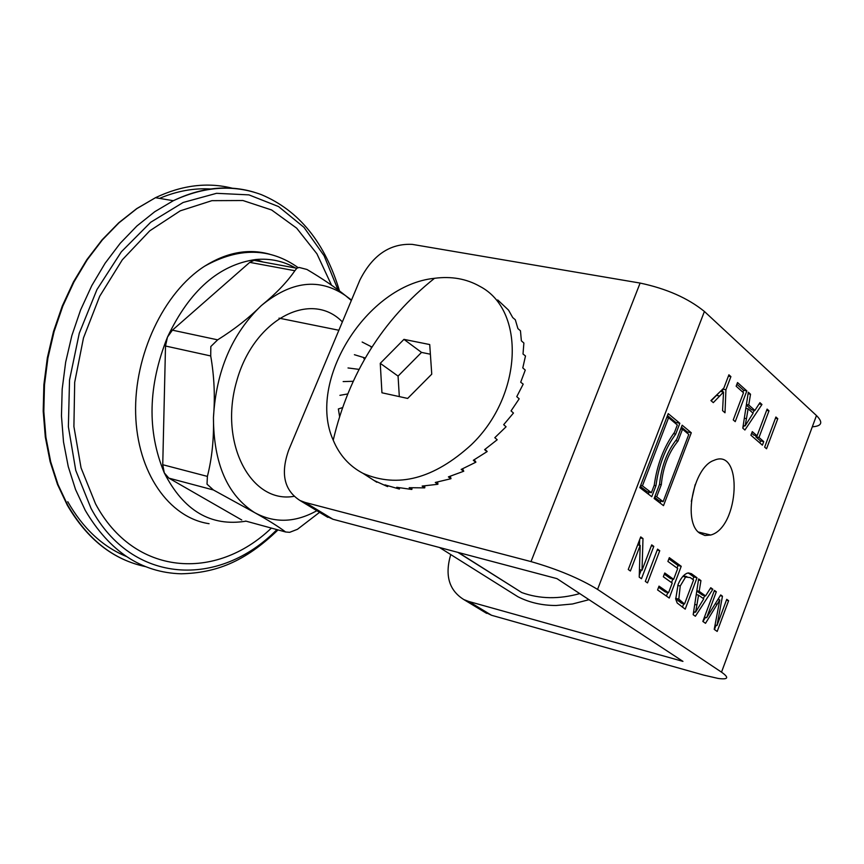 <?xml version="1.0" encoding="UTF-8"?>
<svg xmlns="http://www.w3.org/2000/svg" width="864" height="864" viewBox="0 0 864 864"><rect width="100%" height="100%" fill="white"/><g stroke="black" fill="none" stroke-linecap="round" stroke-linejoin="round"><path stroke-width="1.3" d="M324.205 515.149L332.932 519.253L305.165 502.448L531.014 561.6C557.431 569.182 579.614 578.448 597.564 589.399L721.516 672.16C729.389 677.711 728.255 679.806 718.135 678.434L703.976 675.184L491.551 615.276L468.731 601.463L463.817 599.562C448.999 590.306 444.636 575.305 450.738 554.558M468.731 601.463L682.949 661.381L556.956 578.632L332.932 519.253M736.884 384.253L743.612 390.28L742.878 392.213M737.532 382.558L746.831 390.906L735.232 421.632L733.244 419.915L743.494 392.774L736.15 386.197L737.532 382.558M743.612 390.28L746.831 390.906M754.412 410.357L752.717 412.895M744.131 425.714L742.878 427.583M746.334 405.065L751.68 409.806L754.877 410.443L759.931 402.667L761.962 404.492L744.908 430.013L742.792 428.177L748.3 392.234L750.524 394.222L748.742 405L754.877 410.443M746.464 418.673L745.103 425.92L753.095 413.23L748.105 408.812L746.464 418.673L744.314 418.23M743.202 425.52L745.103 425.92M759.11 403.92L761.962 404.492M745.826 408.359L748.105 408.812M748.073 393.746L750.524 394.222M746.42 404.525L748.742 405M756.259 435.64L755.816 436.817L760.558 440.932L759.802 442.93M751.68 433.22L753.894 435.154L757.08 435.812L767.102 409.104L768.992 410.81L759.002 437.476L763.733 441.601L762.394 445.165L750.924 435.229L752.285 431.633L757.08 435.812M766.638 410.335L768.992 410.81M755.816 436.817L759.002 437.476M760.558 440.932L763.733 441.601M777.784 418.694L766.541 448.762L764.651 447.12L775.904 417.02L777.784 418.694L775.462 418.23M641.207 570.067L639.284 575.122M639.673 539.665L639.5 545.26M642.989 538.553L642.028 570.272L651.704 544.871L653.789 546.383L641.477 578.718L639.22 577.141L640.17 545.422L630.396 570.996L628.258 569.506L640.721 536.9L642.989 538.553L640.343 537.894M639.446 569.614L642.028 570.272M651.359 545.789L653.789 546.383M637.708 544.806L640.17 545.422M659.75 550.714L647.503 582.908L645.322 581.386L657.58 549.137L659.75 550.714L657.223 550.087M668.876 558.868L678.013 565.488L677.041 568.037M672.862 579.118L671.544 582.595M667.764 592.596L666.446 596.095M664.319 574.15L670.421 578.491L673.639 579.312L677.711 568.523L667.904 561.438L669.33 557.669L681.221 566.298L669.244 598.039L657.58 589.928L659.016 586.138L668.542 592.801L672.214 583.07L663.325 576.774L664.762 572.994L673.639 579.312M658.595 587.261L665.323 591.959L668.542 592.801M678.013 565.488L681.221 566.298M688.284 572.929L693.824 576.947L692.874 579.474M683.726 603.785L682.43 607.23M675.648 598.406L681.35 603.158L684.536 604.001L693.565 579.971L690.25 577.584L685.606 577.033L680.238 586.008L678.802 599.162L684.536 604.001M686.848 576.623L683.348 575.856M678.11 584.399C680.724 578.254 683.845 574.474 687.452 573.091L691.416 573.696L697.01 577.757L685.206 609.163L677.182 602.996L675.724 599.108L678.11 584.399M693.824 576.947L697.01 577.757M682.895 576.342L685.606 577.033M704.948 595.771L703.199 598.471M694.462 611.928L693.328 613.667M696.773 591.084L702.4 595.112L705.575 595.933L710.748 587.725L712.865 589.259L695.38 616.248L693.176 614.714L698.63 578.923L700.942 580.608L699.17 591.343L705.575 595.933M696.913 604.973L695.552 612.22L703.739 598.86L698.544 595.156L696.913 604.973L694.742 604.411M693.63 611.712L695.552 612.22M710.208 588.578L712.865 589.259M696.244 594.562L698.544 595.156M698.468 579.982L700.942 580.608M696.827 590.738L699.17 591.343M716.029 625.266L714.442 629.521M718.837 597.953L718.524 599.605M705.478 617.404L702.95 621.518M716.332 591.775L706.655 617.706L720.695 594.94L722.455 596.225L717.001 625.525L726.743 599.335L728.611 600.696L717.185 631.433L714.226 629.359L719.809 599.94L705.521 623.311L702.832 621.432L714.431 590.393L716.332 591.775L714.118 591.214M704.441 617.123L706.655 617.706M720.252 595.652L722.455 596.225M715.046 625.007L717.001 625.525M726.44 600.134L728.611 600.696M717.908 599.454L719.809 599.94M722.682 389.156L722.574 391.824M719.734 392.018L711.202 400.81M713.308 402.635L710.921 400.572L723.902 387.968L728.903 374.803L730.912 376.618L725.922 389.75L725.004 412.776L722.563 410.648L723.546 392.018L713.308 402.635M728.395 376.132L730.912 376.618M722.714 389.124L725.922 389.75M720.371 391.392L723.546 392.018M812.3 426.805C821.923 426.146 823.316 422.399 816.469 415.552L704.408 311.472C687.96 298.134 666.533 288.673 640.116 283.068L412.279 244.382C389.934 243.292 372.46 255.193 359.878 280.087L288.716 450.036C280.357 473.526 284.137 490.352 300.035 500.526L305.165 502.448M699.786 533.228C682.549 522.407 693.198 467.23 713.891 460.404C743.191 446.947 739.444 527.569 710.726 535.021L704.97 535.507L699.786 533.228M691.286 432.767L663.498 505.645L654.124 498.506L659.545 484.337C661.457 466.16 667.202 451.127 676.793 439.214L682.16 425.196L691.286 432.767L687.204 431.914L681.426 427.118M651.758 496.714L639.814 487.631L668.228 413.64L679.86 423.284L675.713 434.117C665.28 448.168 658.692 465.372 655.949 485.752L651.758 496.714M668.596 417.722L642.427 485.86L651.38 492.696L654.232 485.244C657.137 464.422 663.898 446.774 674.503 432.302L677.322 424.937L668.596 417.722L666.803 417.344M642.427 485.86L640.645 485.449M640.278 486.41L647.287 491.746L651.38 492.696M648.302 494.089L649.048 492.156M655.949 485.752L654.188 485.341M675.713 434.117L673.51 433.652M675.4 423.349L675.756 422.431L667.483 415.573M679.86 423.284L675.756 422.431M682.506 429.224L677.959 441.126C668.574 452.542 663.012 467.068 661.295 484.726L656.694 496.746L663.131 501.66L688.781 434.43L682.506 429.224L680.756 428.857M677.959 441.126L675.637 440.629M661.295 484.726L659.545 484.326M656.694 496.746L654.944 496.346M654.577 497.297L659.059 500.71L663.131 501.66M660.064 503.032L660.787 501.12M686.858 432.832L687.204 431.914M691.33 501.412L695.196 484.52M483.17 611.269L491.551 615.276M462.564 468.828L463.763 471.226L461.16 469.444L475.697 462.283L473.31 460.307L486.994 451.667L484.607 449.647L497.2 439.754L494.802 437.692L506.077 426.784L503.68 424.688L513.464 413.035L511.045 410.908L519.188 398.812L516.758 396.652L523.195 384.145L520.69 382.212L525.258 370.094L522.785 367.902L525.496 355.979L523.012 354.013L523.886 343.03L521.37 340.826L520.463 330.793L517.914 328.601L515.311 319.766L512.73 317.585L508.55 310.133L497.707 299.948M471.301 444.776C522.828 395.55 525.82 309.971 479.736 286.297C466.42 278.748 451.343 276.091 434.506 278.305C367.016 285.012 306.428 381.208 333.223 440.176C339.422 455.112 349.358 466.171 363.031 473.364C397.818 488.398 433.901 478.861 471.301 444.776M342.414 407.657L338.364 408.953L339.552 416.329M364.543 474.336L376.855 482.274L374.166 480.535L387.461 486.551L384.977 484.877L399.19 488.992L396.727 487.285L411.642 489.445L409.201 487.696L424.559 487.868L422.14 486.076L437.702 484.294L435.294 482.458L450.792 478.753L448.394 476.874L463.763 471.226M474.206 459.799L475.902 462.11M450.295 476.28L451.008 478.645M437.605 482.015L437.929 484.207M424.775 485.903L424.786 487.825M412.052 487.868L411.858 489.434M399.676 487.868L399.395 489.013M387.914 485.903L387.655 486.605M339.919 395.334L347.576 393.973M343.159 381.586L353.095 381.294M348.019 367.956L358.97 369.371M354.391 354.704L365.224 357.998M364.748 358.841L363.82 358.571M362.156 342.036L371.93 347.026M371.682 347.414L370.969 347.058M484.963 449.388L487.188 451.472M380.257 363.334L403.952 339.368L429.721 344.552L431.752 374.166L407.657 398.434L381.942 392.785L380.257 363.334L398.066 376.099L399.308 396.468M403.952 339.368L421.535 352.404L398.066 376.099M430.121 354.164L421.535 352.404M589.021 599.692L572.476 603.99L556.135 605.491C542.16 605.524 529.394 602.597 517.838 596.7L506.714 589.712M319.561 512.33L297.454 529.297L289.656 532.321L285.617 531.986C278.554 526.651 268.196 520.171 254.556 512.568L213.408 489.974L207.025 484.153L207.392 476.399C211.993 458.276 214.002 438.664 213.44 417.593C215.19 397.062 214.283 376.52 210.719 355.957L210.827 346.518L217.652 339.844C234.576 329.238 249.113 317.844 261.252 305.651C275.702 293.944 286.902 282.301 294.872 270.724L296.827 268.24L299.138 267.451L306.947 269.471C322.283 278.554 335.156 287.28 345.546 295.65L351.508 300.067M285.617 531.986L245.635 521.046M207.392 476.399L162.745 464.713L164.279 472.856L168.858 478.127L213.408 489.974M162.745 464.713L165.51 346.01L210.719 355.957M217.652 339.844L172.4 330.167L167.465 337.122L165.51 346.01M172.4 330.167L249.75 262.364L294.872 270.724M342.36 321.905C310.878 289.462 253.465 319.399 236.585 381.51C218.754 443.34 251.111 504.025 293.965 496.336M295.51 267.991C283.36 261.068 270.162 258.239 255.917 259.502L249.75 262.364M263.056 262.008L255.917 259.502C219.089 264.611 189.605 290.477 167.465 337.122C148.014 385.852 146.945 431.104 164.279 472.856C183.622 510.786 210.881 526.889 246.067 521.165M241.747 519.988L168.858 478.127M269.611 254.189C248.4 248.314 226.714 252.331 204.563 266.231C163.728 292.41 133.963 355.169 135.648 413.834C137.149 472.565 169.042 517.752 209.077 523.692M677.765 585.371L680.238 586.008M675.648 598.331L678.802 599.162M678.046 600.858L681.242 601.69M688.37 572.918L691.416 573.696M715.23 603.796L717.174 604.303M716.537 395.41L719.788 396.058M721.516 672.16L816.469 415.552M597.564 589.399L704.408 311.472M531.014 561.6L640.116 283.068M579.755 593.6C558.932 599.378 539.6 599.033 521.77 592.564L458.438 552.528M457.92 552.388L521.77 592.564M331.614 285.368L316.915 253.789L296.665 228.161L271.631 209.984L242.924 200.524L211.907 200.664L180.241 210.838L149.742 230.839L122.31 259.816L99.716 296.233L83.484 337.921L74.693 382.298L73.904 426.535L81.054 467.867L95.526 503.82C134.05 576.029 215.654 581.526 271.393 528.098M276.923 529.61C219.229 588.308 132.008 584.831 91.012 508.324L75.751 470.394L68.375 426.708L69.53 379.976L79.272 333.234L96.952 289.58L121.338 251.813L150.725 222.242L183.157 202.468L216.54 193.32L248.929 194.875L278.554 206.572L303.988 227.351L324.108 255.766L338.137 290.153M67.759 501.714C82.976 528.347 102.492 546.599 126.295 556.438M210.924 189.022C194.011 187.909 176.872 191.03 159.527 198.385M145.627 566.654C113.594 559.894 87.653 539.46 67.792 505.343L58.061 484.672L50.706 461.851L45.911 437.27L43.816 411.437L44.485 384.858L47.92 358.063L54.076 331.636L62.813 306.094L73.948 281.988L87.221 259.794L102.352 239.933L119.016 222.782L136.836 208.634L155.466 197.705C182.056 185.069 207.803 181.937 232.718 188.32M254.07 192.186C228.204 184.496 201.29 187.337 173.318 200.718L154.71 211.745L136.89 226.001L120.226 243.281L105.084 263.282L91.778 285.628L80.622 309.906L71.852 335.61L65.653 362.21L62.176 389.167L61.463 415.919L63.504 441.904L68.256 466.603L75.557 489.553L85.234 510.322C109.512 551.48 141.48 572.638 181.148 573.793C215.568 572.962 244.663 562.097 278.024 529.913M351.335 300.478L345.546 295.65C319.334 277.646 291.233 280.984 261.252 305.651C232.038 333.698 216.108 371.002 213.44 417.593C213.602 463.439 227.318 495.094 254.556 512.568C274.45 523.4 295.218 522.774 316.861 510.7M686.275 576.72L683.251 575.953M698.436 532.062L710.726 535.021M327.834 517.342L300.035 500.526M486.659 613.386L463.817 599.562M374.198 480.557L363.031 473.364M434.506 278.305C382.655 319.691 348.894 373.658 333.223 440.176M439.495 547.495L517.838 596.7M278.996 318.146L338.872 330.253M145.541 566.622C113.303 559.796 87.21 539.287 67.262 505.116L57.499 484.434L50.112 461.592L45.306 437.022L43.2 411.199L43.88 384.631L47.336 357.858L53.525 331.452L62.305 305.953L73.483 281.869L86.832 259.697L102.049 239.868L118.8 222.739L136.728 208.613L155.466 197.705L173.318 200.718C204.12 186.376 233.453 184.345 261.317 194.627C299.02 210.503 325.112 242.698 339.574 291.211M298.134 267.635C270.032 247.612 238.842 247.136 204.563 266.231M253.195 260.194L296.827 268.24"/></g></svg>
